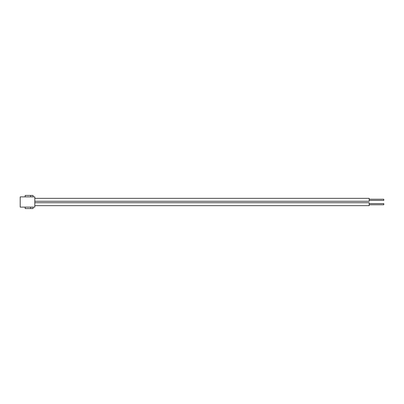<?xml version="1.0" encoding="UTF-8"?>
<svg xmlns="http://www.w3.org/2000/svg" width="404" height="404" viewBox="0 0 404 404"><rect width="100%" height="100%" fill="white"/><g stroke="black" fill="none" stroke-linecap="round" stroke-linejoin="round"><path stroke-width="0.61" d="M369.185 204.778L383.8 204.778L383.8 203.606L369.185 203.606M34.815 205.651L369.185 205.651L369.185 202.732L34.815 202.732M369.185 199.222L383.8 199.222L383.8 200.394L369.185 200.394M34.815 198.349L369.185 198.349L369.185 201.268L34.815 201.268M34.815 207.116L34.815 196.884L20.2 196.884L20.2 207.116L34.815 207.116M25.169 207.116L25.169 208.575L30.724 208.575L30.724 207.116M25.169 196.884L25.169 195.425L30.724 195.425L30.724 196.884M30.724 195.425L33.062 195.425L33.062 196.884M30.724 208.575L33.062 208.575L33.062 207.116"/></g></svg>

